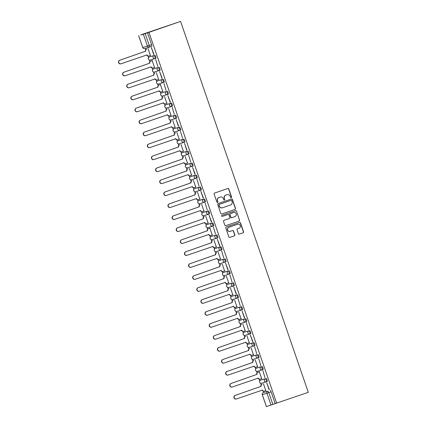 <?xml version="1.0" encoding="UTF-8"?>
<svg xmlns="http://www.w3.org/2000/svg" width="428" height="428" viewBox="0 0 428 428"><rect width="100%" height="100%" fill="white"/><g stroke="black" fill="none" stroke-linecap="round" stroke-linejoin="round"><path stroke-width="0.64" d="M231.248 197.693A0.556 0.546 72.9 0 0 231.58 196.987L228.825 188.983A0.797 0.776 72.9 0 0 227.83 188.486L214.589 193.065A0.797 0.776 72.9 0 0 214.112 194.077L216.868 202.075A0.556 0.546 72.9 0 0 217.563 202.428A0.556 0.546 72.9 0 0 217.9 201.722L217.542 200.684A2.547 2.493 72.9 0 1 219.066 197.463L220.169 197.078A2.547 2.493 72.9 0 1 223.352 198.672L223.71 199.71A0.556 0.546 72.9 0 0 224.406 200.058A0.556 0.546 72.9 0 0 224.737 199.352L224.384 198.319A2.547 2.493 72.9 0 1 225.909 195.093L227.011 194.713A2.547 2.493 72.9 0 1 230.194 196.308L230.548 197.345A0.556 0.546 72.9 0 0 231.248 197.693M231.147 197.715A0.556 0.546 72.9 0 0 231.414 197.035L228.659 189.037A0.797 0.776 72.9 0 0 227.755 188.513M217.461 202.449A0.556 0.546 72.9 0 0 217.734 201.77L217.542 200.684M224.304 200.085A0.556 0.546 72.9 0 0 224.572 199.405L224.384 198.319M261.471 379.871A1.621 0.348 -109.1 0 0 261.465 379.871L260.641 380.155A1.621 0.348 70.9 0 1 260.647 380.155L265.323 378.71A1.621 0.348 70.9 0 1 266.179 380.139A1.621 0.348 70.9 0 1 266.382 381.781A1.621 0.348 70.9 0 1 266.377 381.781A1.621 1.584 -107.1 0 1 264.349 380.765A1.621 1.584 -107.1 0 1 265.323 378.71L260.647 380.155A1.621 1.584 72.9 0 0 259.673 382.209A1.621 1.584 -107.1 0 0 261.701 383.226M257.346 367.898L256.522 368.187L257.346 367.898A1.621 0.348 -109.1 0 0 257.34 367.898L261.198 366.743A1.621 0.348 70.9 0 1 262.054 368.171A1.621 0.348 70.9 0 1 262.257 369.808A1.621 0.348 70.9 0 1 262.257 369.813A1.621 1.584 -107.1 0 1 260.229 368.797A1.621 1.584 -107.1 0 1 261.198 366.743L256.522 368.182A1.621 0.348 70.9 0 1 256.522 368.182A1.621 1.584 72.9 0 0 255.553 370.236A1.621 1.584 -107.1 0 0 257.581 371.253M253.221 355.93L252.397 356.214A1.621 0.348 70.9 0 1 252.402 356.214L253.226 355.93A1.621 0.348 -109.1 0 0 253.221 355.93L257.078 354.769A1.621 0.348 70.9 0 1 257.934 356.198A1.621 0.348 70.9 0 1 258.137 357.84A1.621 0.348 70.9 0 1 258.132 357.84A1.621 1.584 -107.1 0 1 256.105 356.824A1.621 1.584 -107.1 0 1 257.078 354.769L252.402 356.214A1.621 1.584 72.9 0 0 251.429 358.268A1.621 1.584 -107.1 0 0 253.456 359.285M249.101 343.957L252.953 342.801A1.621 0.348 70.9 0 1 253.809 344.23A1.621 0.348 70.9 0 1 254.013 345.867A1.621 0.348 70.9 0 1 254.013 345.872A1.621 1.584 -107.1 0 1 251.985 344.856A1.621 1.584 -107.1 0 1 252.953 342.801L248.277 344.24A1.621 0.348 70.9 0 1 248.277 344.24A1.621 1.584 72.9 0 0 247.309 346.295A1.621 1.584 -107.1 0 0 249.337 347.311M244.982 331.989L244.158 332.272L244.982 331.989A1.621 0.348 -109.1 0 0 244.977 331.989L248.834 330.828A1.621 0.348 70.9 0 1 249.69 332.256A1.621 0.348 70.9 0 1 249.893 333.899A1.621 0.348 70.9 0 1 249.888 333.899A1.621 1.584 -107.1 0 1 247.86 332.882A1.621 1.584 -107.1 0 1 248.834 330.828L244.158 332.272A1.621 1.584 72.9 0 0 243.19 334.327A1.621 1.584 -107.1 0 0 245.212 335.343M240.857 320.016L240.033 320.305L240.862 320.016A1.621 0.348 -109.1 0 0 240.857 320.016A1.621 0.348 -109.1 0 0 240.857 320.021L244.709 318.86A1.621 0.348 70.9 0 1 245.57 320.288A1.621 0.348 70.9 0 1 245.768 321.931L245.768 321.931A1.621 1.584 -107.1 0 1 243.741 320.914A1.621 1.584 -107.1 0 1 244.709 318.86L240.033 320.305A1.621 0.348 70.9 0 1 240.038 320.305A1.621 1.584 72.9 0 0 239.065 322.354A1.621 1.584 -107.1 0 0 241.092 323.37M236.738 308.048L235.914 308.331L236.738 308.048A1.621 0.348 -109.1 0 0 236.732 308.048L240.59 306.892A1.621 0.348 70.9 0 1 241.446 308.315A1.621 0.348 70.9 0 1 241.649 309.958L241.649 309.958A1.621 1.584 -107.1 0 1 239.621 308.941A1.621 1.584 -107.1 0 1 240.59 306.892L235.914 308.331A1.621 1.584 72.9 0 0 234.945 310.386A1.621 1.584 -107.1 0 0 236.973 311.402M232.613 296.074L231.789 296.363L232.618 296.074A1.621 0.348 -109.1 0 0 232.613 296.074A1.621 0.348 -109.1 0 0 232.613 296.08L236.47 294.919A1.621 0.348 70.9 0 1 237.326 296.347A1.621 0.348 70.9 0 1 237.529 297.99A1.621 0.348 70.9 0 1 237.524 297.99A1.621 1.584 -107.1 0 1 235.496 296.973A1.621 1.584 -107.1 0 1 236.47 294.919L231.794 296.363A1.621 0.348 70.9 0 1 231.794 296.363A1.621 1.584 72.9 0 0 230.82 298.412A1.621 1.584 -107.1 0 0 232.848 299.429M228.493 284.106L227.669 284.39L228.493 284.106A1.621 0.348 -109.1 0 0 228.488 284.106L232.345 282.951A1.621 0.348 70.9 0 1 233.201 284.374A1.621 0.348 70.9 0 1 233.404 286.016L233.404 286.016A1.621 1.584 -107.1 0 1 231.377 285A1.621 1.584 -107.1 0 1 232.345 282.951L227.669 284.39A1.621 1.584 72.9 0 0 226.701 286.444A1.621 1.584 -107.1 0 0 228.729 287.461M224.368 272.138L223.544 272.422L224.374 272.133A1.621 0.348 -109.1 0 0 224.368 272.138L228.226 270.978A1.621 0.348 70.9 0 1 229.082 272.406A1.621 0.348 70.9 0 1 229.285 274.048A1.621 0.348 70.9 0 1 229.28 274.048A1.621 1.584 -107.1 0 1 227.252 273.032A1.621 1.584 -107.1 0 1 228.226 270.978L223.55 272.422A1.621 0.348 70.9 0 1 223.55 272.422A1.621 1.584 72.9 0 0 222.576 274.476A1.621 1.584 -107.1 0 0 224.604 275.488M220.249 260.165L219.425 260.449L220.254 260.165A1.621 0.348 -109.1 0 0 220.249 260.165L224.101 259.01A1.621 0.348 70.9 0 1 224.962 260.433A1.621 0.348 70.9 0 1 225.16 262.075L225.16 262.075A1.621 1.584 -107.1 0 1 223.132 261.059A1.621 1.584 -107.1 0 1 224.101 259.01L219.425 260.449A1.621 1.584 72.9 0 0 218.457 262.503A1.621 1.584 -107.1 0 0 220.484 263.52M216.365 251.546A1.621 1.584 -107.1 0 1 214.337 250.535A1.621 1.584 72.9 0 1 215.305 248.481L219.981 247.036A1.621 0.348 70.9 0 1 220.837 248.465A1.621 0.348 70.9 0 1 221.041 250.107L221.865 249.824A1.621 0.348 -109.1 0 0 221.865 249.818A1.621 0.348 -109.1 0 0 221.661 248.181A1.621 0.348 -109.1 0 0 220.805 246.753L216.129 248.192A1.621 0.348 -109.1 0 0 216.129 248.197A1.621 0.348 -109.1 0 0 216.124 248.197M212.01 236.224A1.621 0.348 -109.1 0 0 212.004 236.224L211.181 236.507A1.621 0.348 70.9 0 1 211.186 236.507L215.856 235.068A1.621 0.348 70.9 0 1 216.718 236.497A1.621 0.348 70.9 0 1 216.916 238.134L216.916 238.134A1.621 1.584 -107.1 0 1 214.888 237.123A1.621 1.584 -107.1 0 1 215.856 235.068L211.186 236.507A1.621 1.584 72.9 0 0 210.212 238.562A1.621 1.584 -107.1 0 0 212.24 239.578M207.885 224.256L207.061 224.54L207.885 224.256A1.621 0.348 -109.1 0 0 207.88 224.256L211.737 223.095A1.621 0.348 70.9 0 1 212.593 224.523A1.621 0.348 70.9 0 1 212.796 226.166L212.796 226.166A1.621 1.584 -107.1 0 1 210.769 225.149A1.621 1.584 -107.1 0 1 211.737 223.095L207.061 224.54A1.621 1.584 72.9 0 0 206.093 226.594A1.621 1.584 -107.1 0 0 208.12 227.61M203.76 212.283L202.936 212.572A1.621 0.348 70.9 0 1 202.942 212.566L203.765 212.283A1.621 0.348 -109.1 0 0 203.76 212.283L207.617 211.127A1.621 0.348 70.9 0 1 208.473 212.556A1.621 0.348 70.9 0 1 208.677 214.193A1.621 0.348 70.9 0 1 208.671 214.198A1.621 1.584 -107.1 0 1 206.644 213.181A1.621 1.584 -107.1 0 1 207.617 211.127L202.942 212.566A1.621 1.584 72.9 0 0 201.968 214.621A1.621 1.584 -107.1 0 0 203.996 215.637M199.641 200.315L203.493 199.154A1.621 0.348 70.9 0 1 204.349 200.582A1.621 0.348 70.9 0 1 204.552 202.225L204.552 202.225A1.621 1.584 -107.1 0 1 202.524 201.208A1.621 1.584 -107.1 0 1 203.493 199.154L198.817 200.598A1.621 0.348 70.9 0 1 198.817 200.598L198.817 200.598A1.621 1.584 72.9 0 0 197.848 202.653A1.621 1.584 -107.1 0 0 199.876 203.669M195.521 188.341L194.692 188.63A1.621 0.348 70.9 0 1 194.697 188.625L195.521 188.341A1.621 0.348 -109.1 0 0 195.516 188.341L199.373 187.186A1.621 0.348 70.9 0 1 200.229 188.614A1.621 0.348 70.9 0 1 200.432 190.251A1.621 0.348 70.9 0 1 200.427 190.257A1.621 1.584 -107.1 0 1 198.399 189.24A1.621 1.584 -107.1 0 1 199.373 187.186L194.697 188.625A1.621 1.584 72.9 0 0 193.729 190.679A1.621 1.584 -107.1 0 0 195.751 191.696M191.396 176.373L190.572 176.657L191.402 176.373A1.621 0.348 -109.1 0 0 191.396 176.373L195.248 175.213A1.621 0.348 70.9 0 1 196.11 176.641A1.621 0.348 70.9 0 1 196.308 178.283L196.308 178.283A1.621 1.584 -107.1 0 1 194.28 177.267A1.621 1.584 -107.1 0 1 195.248 175.213L190.572 176.657A1.621 0.348 70.9 0 1 190.578 176.657A1.621 1.584 72.9 0 0 189.604 178.711A1.621 1.584 -107.1 0 0 191.632 179.728M187.277 164.4L186.453 164.689L187.277 164.4A1.621 0.348 -109.1 0 0 187.271 164.406L191.129 163.245A1.621 0.348 70.9 0 1 191.985 164.673A1.621 0.348 70.9 0 1 192.188 166.315L192.188 166.315A1.621 1.584 -107.1 0 1 190.16 165.299A1.621 1.584 -107.1 0 1 191.129 163.245L186.453 164.689A1.621 0.348 70.9 0 1 186.453 164.689L186.453 164.689A1.621 1.584 72.9 0 0 185.484 166.738A1.621 1.584 -107.1 0 0 187.512 167.755M183.152 152.432L182.328 152.716L183.157 152.432A1.621 0.348 -109.1 0 0 183.152 152.432L187.009 151.277A1.621 0.348 70.9 0 1 187.865 152.7A1.621 0.348 70.9 0 1 188.069 154.342A1.621 0.348 70.9 0 1 188.063 154.342A1.621 1.584 -107.1 0 1 186.036 153.326A1.621 1.584 -107.1 0 1 187.009 151.277L182.333 152.716A1.621 0.348 70.9 0 1 182.333 152.716A1.621 1.584 72.9 0 0 181.36 154.77A1.621 1.584 -107.1 0 0 183.387 155.787M179.032 140.459L178.209 140.748L179.032 140.459A1.621 0.348 -109.1 0 0 179.027 140.464L182.884 139.303A1.621 0.348 70.9 0 1 183.74 140.732A1.621 0.348 70.9 0 1 183.944 142.374L183.944 142.374A1.621 1.584 -107.1 0 1 181.916 141.358A1.621 1.584 -107.1 0 1 182.884 139.303L178.209 140.748A1.621 1.584 72.9 0 0 177.24 142.797A1.621 1.584 -107.1 0 0 179.268 143.813M174.908 128.491L174.084 128.774L174.913 128.491A1.621 0.348 -109.1 0 0 174.908 128.491L178.765 127.335A1.621 0.348 70.9 0 1 179.621 128.758A1.621 0.348 70.9 0 1 179.824 130.401A1.621 0.348 70.9 0 1 179.819 130.401A1.621 1.584 -107.1 0 1 177.791 129.384A1.621 1.584 -107.1 0 1 178.765 127.335L174.089 128.774A1.621 0.348 70.9 0 1 174.084 128.774A1.621 0.348 70.9 0 1 174.089 128.774A1.621 1.584 72.9 0 0 173.115 130.829A1.621 1.584 -107.1 0 0 175.143 131.845M170.788 116.523L169.964 116.807L170.788 116.518A1.621 0.348 -109.1 0 0 170.788 116.523L174.64 115.362A1.621 0.348 70.9 0 1 175.496 116.791A1.621 0.348 70.9 0 1 175.699 118.433L175.699 118.433A1.621 1.584 -107.1 0 1 173.672 117.416A1.621 1.584 -107.1 0 1 174.64 115.362L169.964 116.807A1.621 1.584 72.9 0 0 168.996 118.861A1.621 1.584 -107.1 0 0 171.023 119.872M166.904 107.904A1.621 1.584 -107.1 0 1 164.876 106.888A1.621 1.584 72.9 0 1 165.845 104.833L170.521 103.394A1.621 0.348 70.9 0 1 171.377 104.817A1.621 0.348 70.9 0 1 171.58 106.46L172.404 106.176A1.621 0.348 -109.1 0 0 172.2 104.534A1.621 0.348 -109.1 0 0 171.344 103.105L166.669 104.55A1.621 0.348 -109.1 0 0 166.663 104.55M162.549 92.576A1.621 0.348 -109.1 0 0 162.544 92.582L161.72 92.865A1.621 0.348 70.9 0 1 161.725 92.865L166.396 91.421A1.621 0.348 70.9 0 1 167.257 92.849A1.621 0.348 70.9 0 1 167.455 94.492L167.455 94.492A1.621 1.584 -107.1 0 1 165.427 93.475A1.621 1.584 -107.1 0 1 166.396 91.421L161.725 92.865A1.621 1.584 72.9 0 0 160.751 94.92A1.621 1.584 -107.1 0 0 162.779 95.936M158.424 80.608L157.6 80.892L158.424 80.608A1.621 0.348 -109.1 0 0 158.419 80.608L162.276 79.453A1.621 0.348 70.9 0 1 163.132 80.881A1.621 0.348 70.9 0 1 163.336 82.518L163.336 82.518A1.621 1.584 -107.1 0 1 161.308 81.507A1.621 1.584 -107.1 0 1 162.276 79.453L157.6 80.892A1.621 1.584 72.9 0 0 156.632 82.946A1.621 1.584 -107.1 0 0 158.66 83.963M154.299 68.641L153.475 68.924A1.621 0.348 70.9 0 1 153.481 68.924L154.305 68.641A1.621 0.348 -109.1 0 0 154.299 68.641L158.157 67.48A1.621 0.348 70.9 0 1 159.013 68.908A1.621 0.348 70.9 0 1 159.216 70.55A1.621 0.348 70.9 0 1 159.211 70.55A1.621 1.584 -107.1 0 1 157.183 69.534A1.621 1.584 -107.1 0 1 158.157 67.48L153.481 68.924A1.621 1.584 72.9 0 0 152.507 70.978A1.621 1.584 -107.1 0 0 154.535 71.995M150.18 56.667L149.356 56.956L150.18 56.667A1.621 0.348 -109.1 0 0 150.174 56.667L154.032 55.512A1.621 0.348 70.9 0 1 154.888 56.94A1.621 0.348 70.9 0 1 155.091 58.577A1.621 0.348 70.9 0 1 155.091 58.583A1.621 1.584 -107.1 0 1 153.064 57.566A1.621 1.584 -107.1 0 1 154.032 55.512L149.356 56.951A1.621 0.348 70.9 0 1 149.356 56.951A1.621 1.584 72.9 0 0 148.388 59.005A1.621 1.584 -107.1 0 0 150.415 60.022M238.38 233.597A0.797 0.776 72.9 0 0 239.375 234.095L243.093 232.811A0.797 0.776 72.9 0 0 243.569 231.805L240.509 222.913A0.797 0.776 72.9 0 0 239.514 222.416L226.273 227.001A0.797 0.776 72.9 0 0 225.797 228.006L228.857 236.893A0.797 0.776 72.9 0 0 229.852 237.39L234.341 235.839A0.797 0.776 72.9 0 0 234.817 234.833L233.506 231.029A0.797 0.776 72.9 0 0 232.511 230.531L230.285 231.302A2.129 2.081 72.9 0 1 227.61 229.932A2.129 2.081 72.9 0 1 228.9 227.268L237.615 224.256A2.129 2.081 72.9 0 1 240.285 225.62A2.129 2.081 72.9 0 1 239.001 228.285L237.551 228.787A0.797 0.776 72.9 0 0 237.075 229.793L238.38 233.597M276.681 403.272L148.96 32.341L180.584 21.4L308.304 392.332L266.393 406.584M235.026 209.388A0.797 0.776 72.9 0 0 235.502 208.377L232.441 199.491A0.797 0.776 72.9 0 0 231.446 198.993L218.205 203.573A0.797 0.776 72.9 0 0 217.729 204.584L220.789 213.47A0.797 0.776 72.9 0 0 221.784 213.968L234.86 209.436A0.797 0.776 72.9 0 0 235.336 208.431L232.276 199.544A0.797 0.776 72.9 0 0 231.371 199.02M236.475 211.202L239.536 220.088A0.797 0.776 72.9 0 1 239.059 221.099L225.818 225.679A0.797 0.776 72.9 0 1 224.823 225.181L223.512 221.378A0.797 0.776 72.9 0 1 223.988 220.372L229.36 218.51A0.797 0.776 72.9 0 0 229.836 217.504L228.969 214.979A0.797 0.776 72.9 0 0 227.974 214.482L222.383 216.418A0.556 0.546 72.9 0 1 221.683 216.06A0.556 0.546 72.9 0 1 222.02 215.364L235.48 210.704A0.797 0.776 72.9 0 1 236.475 211.202L239.536 220.088M265.585 391.839A1.621 0.348 70.9 0 1 265.59 391.839L267.944 391.203A1.621 0.348 70.9 0 1 268.8 392.631L272.898 404.53M138.672 35.663L142.765 47.556L147.441 46.112L143.348 34.219L140.716 34.941M145.354 48.401L145.782 49.653M147.986 56.047L148.521 57.609M149.356 60.022L149.907 61.621M152.106 68.015L152.646 69.577M153.475 71.99L154.026 73.595M156.231 79.988L156.766 81.55M157.595 83.963L158.151 85.563M160.35 91.956L160.885 93.518M161.72 95.931L162.271 97.536M164.47 103.929L165.01 105.491M165.839 107.904L166.39 109.504M168.595 115.897L169.13 117.459M169.964 119.872L170.515 121.477M172.714 127.87L173.254 129.427M174.084 131.845L174.635 133.445M176.839 139.838L177.374 141.401M178.203 143.813L178.76 145.418M180.958 151.812L181.499 153.368M182.328 155.787L182.879 157.386M185.083 163.78L185.618 165.342M186.448 167.755L186.999 169.36M189.203 175.753L189.738 177.31M190.572 179.723L191.123 181.328M193.322 187.721L193.863 189.283M194.692 191.696L195.243 193.296M197.447 199.694L197.982 201.251M198.817 203.664L199.368 205.269M201.567 211.662L202.107 213.224M202.936 215.637L203.487 217.237M205.691 223.63L206.226 225.192M207.056 227.605L207.612 229.21M209.811 235.603L210.346 237.166M211.181 239.578L211.732 241.178M213.93 247.571L214.471 249.133M215.3 251.546L215.851 253.151M218.055 259.545L218.59 261.107M219.425 263.52L219.976 265.119M222.175 271.512L222.715 273.075M223.544 275.488L224.095 277.093M226.3 283.486L226.835 285.043M227.669 287.461L228.22 289.06M230.419 295.454L230.96 297.016M231.789 299.429L232.34 301.034M234.544 307.427L235.079 308.984M235.908 311.402L236.459 313.002M238.664 319.395L239.199 320.957M240.033 323.37L240.584 324.975M242.783 331.368L243.323 332.925M244.153 335.338L244.704 336.943M246.908 343.336L247.443 344.898M248.277 347.311L248.829 348.911M251.027 355.31L251.568 356.866M252.397 359.279L252.948 360.884M255.152 367.278L255.687 368.84M256.516 371.253L257.073 372.852M259.272 379.245L259.812 380.808M260.641 383.221L261.192 384.825M263.397 391.219L263.819 392.455M140.7 34.893L180.584 21.4M143.348 34.219L145.178 33.598L149.27 45.491A1.621 0.348 70.9 0 1 149.474 47.128A1.621 0.348 70.9 0 1 149.468 47.128L151.79 46.326A1.621 0.348 70.9 0 0 151.796 46.326L149.474 47.128A1.621 1.584 72.9 0 1 149.42 47.144A1.621 1.621 0 0 0 149.474 47.128M148.96 32.341L145.178 33.598M150.399 55.496L148.035 48.632M153.706 54.479L151.325 47.572L153.952 54.393M155.696 59.465L157.825 66.447L155.696 59.465M154.513 67.437L152.159 60.599M161.95 78.42L159.569 71.513L162.191 78.335M158.633 79.405L156.279 72.573M163.94 83.407L166.069 90.388L163.94 83.407M162.752 91.378L160.398 84.541M170.189 102.362L167.813 95.455L170.435 102.276M166.877 103.346L164.523 96.514M172.184 107.348L174.314 114.329L172.184 107.348M170.997 115.319L168.643 108.482M178.433 126.303L176.058 119.396L178.679 126.217M175.122 127.287L172.768 120.45M180.429 131.289L182.558 138.271L180.429 131.289M179.241 139.261L176.887 132.423M186.678 150.239L184.548 143.257L186.924 150.158M183.366 151.228L181.012 144.391M188.668 155.23L190.802 162.212L188.668 155.23M187.485 163.202L185.131 156.364M194.922 174.18L192.541 167.278L195.168 174.1M191.605 175.17L189.251 168.332M196.912 179.172L199.041 186.153L196.912 179.172M195.73 187.143L193.376 180.306M203.166 198.121L200.786 191.214L203.412 198.036M199.849 199.111L197.495 192.274M205.156 203.113L207.286 210.095L205.156 203.113M203.974 211.084L201.62 204.247M211.411 222.062L209.03 215.156L211.651 221.977M208.094 223.052L205.74 216.215M213.401 227.054L215.53 234.036L213.401 227.054M212.213 235.02L209.859 228.188M219.65 246.004L217.274 239.097L219.896 245.918M216.338 246.993L213.984 240.156M221.645 250.99L223.774 257.977L221.645 250.99M220.457 258.961L218.103 252.129M227.894 269.945L225.519 263.038L228.14 269.859M224.582 270.935L222.228 264.097M229.889 274.931L232.019 281.913L229.889 274.931M228.702 282.903L226.348 276.065M236.138 293.886L233.763 286.979L236.384 293.801M232.827 294.876L230.473 288.039M238.129 298.872L240.263 305.854L238.129 298.872M236.946 306.844L234.592 300.007M244.383 317.827L242.007 310.921L244.629 317.742M241.066 318.817L238.712 311.98M246.373 322.814L248.502 329.795L246.373 322.814M245.191 330.785L242.837 323.948M252.627 341.769L250.246 334.862L252.873 341.683M249.31 342.758L246.956 335.921M254.617 346.755L256.747 353.737L254.617 346.755M253.435 354.726L251.081 347.889M258.742 358.728L260.871 365.71L258.742 358.728M257.554 366.7L255.2 359.862M262.862 370.696L264.991 377.678L262.862 370.696M261.679 378.668L259.325 371.83M269.116 389.651L266.735 382.744L269.356 389.566M265.799 390.636L263.445 383.804M267.206 381.498L266.382 381.781L267.2 381.498A1.621 0.348 -109.1 0 0 267.206 381.498A1.621 0.348 -109.1 0 0 267.002 379.855A1.621 0.348 -109.1 0 0 266.146 378.427M263.081 369.525L262.257 369.808L263.081 369.525A1.621 0.348 -109.1 0 0 262.878 367.882A1.621 0.348 -109.1 0 0 262.022 366.459M258.961 357.557L258.137 357.84L258.956 357.557A1.621 0.348 -109.1 0 0 258.961 357.557A1.621 0.348 -109.1 0 0 258.758 355.914A1.621 0.348 -109.1 0 0 257.902 354.486M254.837 345.583L254.013 345.867L254.837 345.583A1.621 0.348 -109.1 0 0 254.639 343.941A1.621 0.348 -109.1 0 0 253.777 342.518M250.717 333.615L249.893 333.899L250.712 333.615A1.621 0.348 -109.1 0 0 250.717 333.615A1.621 0.348 -109.1 0 0 250.514 331.973A1.621 0.348 -109.1 0 0 249.658 330.544M246.592 321.642L245.768 321.931L246.592 321.642A1.621 0.348 -109.1 0 0 246.394 320A1.621 0.348 -109.1 0 0 245.538 318.576M242.473 309.674L241.649 309.958L242.473 309.674A1.621 0.348 -109.1 0 0 242.269 308.032A1.621 0.348 -109.1 0 0 241.413 306.603M238.353 297.701L237.529 297.99L238.348 297.701A1.621 0.348 -109.1 0 0 238.353 297.701A1.621 0.348 -109.1 0 0 238.15 296.064A1.621 0.348 -109.1 0 0 237.294 294.635M233.41 286.016L234.228 285.733A1.621 0.348 -109.1 0 0 234.025 284.09A1.621 0.348 -109.1 0 0 233.169 282.662M230.109 273.76L229.285 274.048L230.104 273.765A1.621 0.348 -109.1 0 0 230.109 273.76A1.621 0.348 -109.1 0 0 229.906 272.122A1.621 0.348 -109.1 0 0 229.05 270.694M225.984 261.792L225.16 262.075L225.984 261.792A1.621 0.348 -109.1 0 0 225.786 260.149A1.621 0.348 -109.1 0 0 224.925 258.721M217.745 237.85L216.916 238.134L217.74 237.85A1.621 0.348 -109.1 0 0 217.745 237.85A1.621 0.348 -109.1 0 0 217.542 236.208A1.621 0.348 -109.1 0 0 216.686 234.779M213.62 225.882L212.796 226.166L213.62 225.882A1.621 0.348 -109.1 0 0 213.417 224.24A1.621 0.348 -109.1 0 0 212.561 222.811M209.501 213.909L208.677 214.193L209.495 213.909A1.621 0.348 -109.1 0 0 209.501 213.909A1.621 0.348 -109.1 0 0 209.297 212.267A1.621 0.348 -109.1 0 0 208.441 210.844M205.376 201.941L204.552 202.225L205.376 201.941A1.621 0.348 -109.1 0 0 205.173 200.299A1.621 0.348 -109.1 0 0 204.316 198.87M201.256 189.968L200.432 190.251L201.251 189.968A1.621 0.348 -109.1 0 0 201.256 189.968A1.621 0.348 -109.1 0 0 201.053 188.325A1.621 0.348 -109.1 0 0 200.197 186.902M197.131 178L196.308 178.283L197.131 178A1.621 0.348 -109.1 0 0 196.934 176.357A1.621 0.348 -109.1 0 0 196.072 174.929M193.012 166.027L192.188 166.315L193.012 166.027A1.621 0.348 -109.1 0 0 192.809 164.384A1.621 0.348 -109.1 0 0 191.953 162.961M188.892 154.059L188.069 154.342L188.887 154.059A1.621 0.348 -109.1 0 0 188.892 154.059A1.621 0.348 -109.1 0 0 188.689 152.416A1.621 0.348 -109.1 0 0 187.833 150.988M183.949 142.369L184.768 142.085A1.621 0.348 -109.1 0 0 184.564 140.448A1.621 0.348 -109.1 0 0 183.708 139.02M180.648 130.117L179.824 130.401L180.643 130.117A1.621 0.348 -109.1 0 0 180.648 130.117A1.621 0.348 -109.1 0 0 180.445 128.475A1.621 0.348 -109.1 0 0 179.589 127.046M176.523 118.144L175.699 118.433L176.523 118.149A1.621 0.348 -109.1 0 0 176.523 118.144A1.621 0.348 -109.1 0 0 176.325 116.507A1.621 0.348 -109.1 0 0 175.464 115.079M168.284 94.203L167.455 94.492L168.279 94.208A1.621 0.348 -109.1 0 0 168.284 94.203A1.621 0.348 -109.1 0 0 168.081 92.566A1.621 0.348 -109.1 0 0 167.225 91.137M164.159 82.235L163.336 82.518L164.159 82.235A1.621 0.348 -109.1 0 0 163.956 80.592A1.621 0.348 -109.1 0 0 163.1 79.164M160.04 70.267L159.216 70.55L160.035 70.267A1.621 0.348 -109.1 0 0 160.04 70.267A1.621 0.348 -109.1 0 0 159.837 68.624A1.621 0.348 -109.1 0 0 158.981 67.196M155.915 58.294L155.091 58.577L155.915 58.294A1.621 0.348 -109.1 0 0 155.712 56.651A1.621 0.348 -109.1 0 0 154.856 55.228M263.263 392.642A1.621 1.621 0 0 0 262.262 394.707L262.3 394.696A1.621 1.584 -107.1 0 1 263.268 392.642A1.621 0.348 70.9 0 1 263.268 392.642A1.621 0.348 70.9 0 1 263.263 392.642L267.944 391.203A1.621 1.584 -107.1 0 0 266.97 393.252L262.3 394.696L266.393 406.589M275.22 403.722L271.127 391.829A1.621 0.348 -109.1 0 0 270.266 390.395M147.5 32.795L151.592 44.689A1.621 0.348 70.9 0 1 151.796 46.326M224.219 198.367A2.547 2.493 72.9 0 1 225.743 195.147L226.845 194.761M217.376 200.737A2.547 2.493 72.9 0 1 218.901 197.511L220.003 197.131M221.693 213.995L234.86 209.436M231.698 200.679A0.556 0.546 72.9 0 0 231.002 200.325L219.382 204.349A0.556 0.546 72.9 0 0 219.045 205.055L219.425 206.146A2.547 2.493 72.9 0 0 222.608 207.741L230.548 204.991A2.547 2.493 72.9 0 0 232.072 201.77L231.698 200.679M222.528 207.767L222.362 207.821A2.547 2.493 72.9 0 1 219.259 206.194L218.879 205.103A0.556 0.546 72.9 0 1 219.216 204.402L230.836 200.379M225.727 225.706L238.894 221.148A0.797 0.776 72.9 0 0 239.37 220.142M227.857 214.519A0.797 0.776 72.9 0 0 227.808 214.535L222.309 216.44M234.935 216.584A2.129 2.081 72.9 0 0 236.219 213.92A2.129 2.081 72.9 0 0 233.544 212.556L230.473 213.615A0.797 0.776 72.9 0 0 229.996 214.626L230.869 217.146A0.797 0.776 72.9 0 0 231.864 217.649L234.935 216.584M231.81 217.659L231.698 217.697A0.797 0.776 72.9 0 1 230.703 217.199L229.831 214.674A0.797 0.776 72.9 0 1 230.307 213.668L233.378 212.604M236.31 211.255A0.797 0.776 72.9 0 0 235.405 210.731M230.221 231.323L230.055 231.371A2.129 2.081 72.9 0 1 227.45 229.986A2.129 2.081 72.9 0 1 228.734 227.322L237.449 224.304M229.761 237.417L234.175 235.892A0.797 0.776 72.9 0 0 234.651 234.881L233.34 231.077A0.797 0.776 72.9 0 0 232.436 230.553M239.284 234.121L242.927 232.864A0.797 0.776 72.9 0 0 243.404 231.853L240.343 222.967A0.797 0.776 72.9 0 0 239.439 222.442M148.832 55.998A1.621 1.584 -107.1 0 1 146.804 54.982L146.767 54.875M120.91 63.815A1.867 1.824 -107.1 0 1 118.567 62.616A1.867 1.824 -107.1 0 1 119.696 60.284L145.509 51.221A1.621 1.584 -107.1 0 1 146.478 49.167L146.692 49.102A1.621 1.584 72.9 0 0 145.723 51.157L119.91 60.22A1.867 1.824 72.9 0 0 118.786 62.547A1.867 1.824 72.9 0 0 121.124 63.745L147.018 54.918A1.621 1.584 72.9 0 0 149.046 55.934L150.635 55.383M152.951 67.966A1.621 1.584 -107.1 0 1 150.924 66.95L150.886 66.843M152.405 60.525L150.816 61.07A1.621 1.584 72.9 0 0 149.843 63.125L124.029 72.188A1.867 1.824 72.9 0 0 122.906 74.52A1.867 1.824 72.9 0 0 125.249 75.719L151.138 66.886A1.621 1.584 72.9 0 0 153.165 67.902L154.754 67.351M125.029 75.783A1.867 1.824 -107.1 0 1 122.692 74.584A1.867 1.824 -107.1 0 1 123.815 72.252L149.629 63.194A1.621 1.584 -107.1 0 1 150.603 61.14L150.816 61.07M152.4 60.514L150.603 61.14M157.071 79.94A1.621 1.584 -107.1 0 1 155.048 78.923L155.011 78.816M129.154 87.756A1.867 1.824 -107.1 0 1 126.811 86.558A1.867 1.824 -107.1 0 1 127.94 84.225L153.754 75.162A1.621 1.584 -107.1 0 1 154.722 73.108L154.936 73.044A1.621 1.584 72.9 0 0 153.968 75.098L128.154 84.156A1.867 1.824 72.9 0 0 127.025 86.488A1.867 1.824 72.9 0 0 129.368 87.687L155.262 78.859A1.621 1.584 72.9 0 0 157.29 79.87L158.879 79.324M161.196 91.908A1.621 1.584 -107.1 0 1 159.168 90.891L159.13 90.784M160.65 84.466L159.061 85.012A1.621 1.584 72.9 0 0 158.087 87.066L132.273 96.129A1.867 1.824 72.9 0 0 131.15 98.461A1.867 1.824 72.9 0 0 133.488 99.66L159.382 90.827A1.621 1.584 72.9 0 0 161.41 91.843L162.998 91.292M133.274 99.724A1.867 1.824 -107.1 0 1 130.936 98.526A1.867 1.824 -107.1 0 1 132.059 96.193L157.873 87.135A1.621 1.584 -107.1 0 1 158.841 85.081L159.061 85.012M160.644 84.455L158.841 85.081M165.315 103.881A1.621 1.584 -107.1 0 1 163.287 102.864L163.25 102.757M137.399 111.697A1.867 1.824 -107.1 0 1 135.055 110.499A1.867 1.824 -107.1 0 1 136.184 108.166L161.993 99.103A1.621 1.584 -107.1 0 1 162.966 97.049L163.18 96.985A1.621 1.584 72.9 0 0 162.212 99.039L136.398 108.097A1.867 1.824 72.9 0 0 135.269 110.429A1.867 1.824 72.9 0 0 137.613 111.628L163.507 102.795A1.621 1.584 72.9 0 0 165.529 103.811L167.123 103.266M169.44 115.849A1.621 1.584 -107.1 0 1 167.412 114.832L167.375 114.725M141.518 123.665A1.867 1.824 -107.1 0 1 139.18 122.467A1.867 1.824 -107.1 0 1 140.304 120.134L166.118 111.077A1.621 1.584 -107.1 0 1 167.086 109.022L167.3 108.953A1.621 1.584 72.9 0 0 166.332 111.007L140.518 120.07A1.867 1.824 72.9 0 0 139.394 122.403A1.867 1.824 72.9 0 0 141.732 123.601L167.626 114.768A1.621 1.584 72.9 0 0 169.654 115.785L171.243 115.234M173.559 127.822A1.621 1.584 -107.1 0 1 171.532 126.806L171.494 126.699M145.643 135.633A1.867 1.824 -107.1 0 1 143.3 134.44A1.867 1.824 -107.1 0 1 144.423 132.108L170.237 123.045A1.621 1.584 -107.1 0 1 171.211 120.99L171.425 120.926A1.621 1.584 72.9 0 0 170.451 122.98L144.637 132.038A1.867 1.824 72.9 0 0 143.514 134.371A1.867 1.824 72.9 0 0 145.857 135.569L171.746 126.736A1.621 1.584 72.9 0 0 173.773 127.753L175.368 127.202M177.684 139.79A1.621 1.584 -107.1 0 1 175.657 138.774L175.619 138.667M149.763 147.606A1.867 1.824 -107.1 0 1 147.419 146.408A1.867 1.824 -107.1 0 1 148.548 144.076L174.362 135.013A1.621 1.584 -107.1 0 1 175.33 132.964L175.544 132.894A1.621 1.584 72.9 0 0 174.576 134.948L148.762 144.011A1.867 1.824 72.9 0 0 147.639 146.344A1.867 1.824 72.9 0 0 149.977 147.542L175.871 138.709A1.621 1.584 72.9 0 0 177.898 139.726L179.487 139.175M181.804 151.763A1.621 1.584 -107.1 0 1 179.776 150.747L179.739 150.64M153.882 159.574A1.867 1.824 -107.1 0 1 151.544 158.381A1.867 1.824 -107.1 0 1 152.668 156.049L178.481 146.986A1.621 1.584 -107.1 0 1 179.45 144.931L179.669 144.867A1.621 1.584 72.9 0 0 178.695 146.922L152.882 155.979A1.867 1.824 72.9 0 0 151.758 158.312A1.867 1.824 72.9 0 0 154.101 159.51L179.99 150.677A1.621 1.584 72.9 0 0 182.018 151.694L183.607 151.143M185.923 163.731A1.621 1.584 -107.1 0 1 183.901 162.715L183.863 162.608M158.007 171.548A1.867 1.824 -107.1 0 1 155.664 170.349A1.867 1.824 -107.1 0 1 156.792 168.017L182.606 158.954A1.621 1.584 -107.1 0 1 183.575 156.905L183.789 156.835A1.621 1.584 72.9 0 0 182.82 158.89L157.006 167.953A1.867 1.824 72.9 0 0 155.878 170.285A1.867 1.824 72.9 0 0 158.221 171.478L184.115 162.651A1.621 1.584 72.9 0 0 186.143 163.667L187.732 163.116M190.048 175.705A1.621 1.584 -107.1 0 1 188.02 174.688L187.983 174.576M162.126 183.516A1.867 1.824 -107.1 0 1 159.788 182.317A1.867 1.824 -107.1 0 1 160.912 179.99L186.726 170.927A1.621 1.584 -107.1 0 1 187.694 168.873L187.908 168.809A1.621 1.584 72.9 0 0 186.94 170.858L161.126 179.921A1.867 1.824 72.9 0 0 160.002 182.253A1.867 1.824 72.9 0 0 162.34 183.452L188.234 174.619A1.621 1.584 72.9 0 0 190.262 175.635L191.851 175.084M194.168 187.673A1.621 1.584 -107.1 0 1 192.14 186.656L192.102 186.549M166.251 195.489A1.867 1.824 -107.1 0 1 163.908 194.291A1.867 1.824 -107.1 0 1 165.031 191.958L190.845 182.895A1.621 1.584 -107.1 0 1 191.819 180.841L192.033 180.776A1.621 1.584 72.9 0 0 191.065 182.831L165.251 191.894A1.867 1.824 72.9 0 0 164.122 194.226A1.867 1.824 72.9 0 0 166.465 195.419L192.354 186.592A1.621 1.584 72.9 0 0 194.382 187.608L195.976 187.057M198.292 199.641A1.621 1.584 -107.1 0 1 196.265 198.629L196.227 198.517M170.371 207.457A1.867 1.824 -107.1 0 1 168.027 206.259A1.867 1.824 -107.1 0 1 169.156 203.926L194.97 194.868A1.621 1.584 -107.1 0 1 195.938 192.814L196.152 192.75A1.621 1.584 72.9 0 0 195.184 194.799L169.37 203.862A1.867 1.824 72.9 0 0 168.247 206.194A1.867 1.824 72.9 0 0 170.585 207.393L196.479 198.56A1.621 1.584 72.9 0 0 198.506 199.576L200.095 199.025M202.412 211.614A1.621 1.584 -107.1 0 1 200.384 210.597L200.347 210.49M174.49 219.43A1.867 1.824 -107.1 0 1 172.152 218.232A1.867 1.824 -107.1 0 1 173.276 215.899L199.09 206.836A1.621 1.584 -107.1 0 1 200.063 204.782L200.277 204.718A1.621 1.584 72.9 0 0 199.304 206.772L173.49 215.835A1.867 1.824 72.9 0 0 172.366 218.162A1.867 1.824 72.9 0 0 174.71 219.361L200.598 210.533A1.621 1.584 72.9 0 0 202.626 211.55L204.215 210.999M206.537 223.582A1.621 1.584 -107.1 0 1 204.509 222.565L204.472 222.458M178.615 231.398A1.867 1.824 -107.1 0 1 176.272 230.2A1.867 1.824 -107.1 0 1 177.401 227.867L203.214 218.81A1.621 1.584 -107.1 0 1 204.183 216.755L204.397 216.686A1.621 1.584 72.9 0 0 203.428 218.74L177.615 227.803A1.867 1.824 72.9 0 0 176.486 230.136A1.867 1.824 72.9 0 0 178.829 231.334L204.723 222.501A1.621 1.584 72.9 0 0 206.751 223.518L208.34 222.967M210.656 235.555A1.621 1.584 -107.1 0 1 208.629 234.539L208.591 234.432M210.111 228.108L208.522 228.659A1.621 1.584 72.9 0 0 207.548 230.713L181.734 239.771A1.867 1.824 72.9 0 0 180.611 242.104A1.867 1.824 72.9 0 0 182.949 243.302L208.843 234.474A1.621 1.584 72.9 0 0 210.87 235.486L212.459 234.94M182.735 243.371A1.867 1.824 -107.1 0 1 180.397 242.173A1.867 1.824 -107.1 0 1 181.52 239.841L207.334 230.778A1.621 1.584 -107.1 0 1 208.302 228.723L208.522 228.659M210.105 228.103L208.302 228.723M214.776 247.523A1.621 1.584 -107.1 0 1 212.748 246.507L212.716 246.4M186.859 255.339A1.867 1.824 -107.1 0 1 184.516 254.141A1.867 1.824 -107.1 0 1 185.645 251.808L211.453 242.751A1.621 1.584 -107.1 0 1 212.427 240.697L212.641 240.627A1.621 1.584 72.9 0 0 211.673 242.681L185.859 251.744A1.867 1.824 72.9 0 0 184.73 254.077A1.867 1.824 72.9 0 0 187.073 255.275L212.967 246.442A1.621 1.584 72.9 0 0 214.995 247.459L216.584 246.908M218.901 259.496A1.621 1.584 -107.1 0 1 216.873 258.48L216.836 258.373M190.979 267.313A1.867 1.824 -107.1 0 1 188.641 266.114A1.867 1.824 -107.1 0 1 189.764 263.782L215.578 254.719A1.621 1.584 -107.1 0 1 216.547 252.664L216.761 252.6A1.621 1.584 72.9 0 0 215.792 254.655L189.979 263.712A1.867 1.824 72.9 0 0 188.855 266.045A1.867 1.824 72.9 0 0 191.193 267.243L217.087 258.41A1.621 1.584 72.9 0 0 219.115 259.427L220.704 258.881M223.02 271.464A1.621 1.584 -107.1 0 1 220.992 270.448L220.955 270.341M195.104 279.281A1.867 1.824 -107.1 0 1 192.761 278.082A1.867 1.824 -107.1 0 1 193.884 275.75L219.698 266.692A1.621 1.584 -107.1 0 1 220.671 264.638L220.885 264.568A1.621 1.584 72.9 0 0 219.912 266.623L194.103 275.685A1.867 1.824 72.9 0 0 192.975 278.018A1.867 1.824 72.9 0 0 195.318 279.216L221.206 270.384A1.621 1.584 72.9 0 0 223.234 271.4L224.828 270.849M227.145 283.438A1.621 1.584 -107.1 0 1 225.117 282.421L225.08 282.314M199.223 291.249A1.867 1.824 -107.1 0 1 196.88 290.056A1.867 1.824 -107.1 0 1 198.009 287.723L223.823 278.66A1.621 1.584 -107.1 0 1 224.791 276.606L225.005 276.541A1.621 1.584 72.9 0 0 224.037 278.596L198.223 287.653A1.867 1.824 72.9 0 0 197.099 289.986A1.867 1.824 72.9 0 0 199.437 291.184L225.331 282.352A1.621 1.584 72.9 0 0 227.359 283.368L228.948 282.817M231.264 295.406A1.621 1.584 -107.1 0 1 229.237 294.389L229.199 294.282M203.343 303.222A1.867 1.824 -107.1 0 1 201.005 302.024A1.867 1.824 -107.1 0 1 202.128 299.691L227.942 290.628A1.621 1.584 -107.1 0 1 228.916 288.579L229.13 288.509A1.621 1.584 72.9 0 0 228.156 290.564L202.342 299.627A1.867 1.824 72.9 0 0 201.219 301.959A1.867 1.824 72.9 0 0 203.562 303.158L229.451 294.325A1.621 1.584 72.9 0 0 231.478 295.341L233.067 294.79M235.384 307.379A1.621 1.584 -107.1 0 1 233.362 306.362L233.324 306.255M207.468 315.19A1.867 1.824 -107.1 0 1 205.124 313.997A1.867 1.824 -107.1 0 1 206.253 311.664L232.067 302.601A1.621 1.584 -107.1 0 1 233.035 300.547L233.249 300.483A1.621 1.584 72.9 0 0 232.281 302.537L206.467 311.595A1.867 1.824 72.9 0 0 205.338 313.927A1.867 1.824 72.9 0 0 207.682 315.126L233.576 306.293A1.621 1.584 72.9 0 0 235.603 307.309L237.192 306.758M239.509 319.347A1.621 1.584 -107.1 0 1 237.481 318.33L237.444 318.223M211.587 327.163A1.867 1.824 -107.1 0 1 209.249 325.965A1.867 1.824 -107.1 0 1 210.373 323.632L236.186 314.569A1.621 1.584 -107.1 0 1 237.155 312.52L237.369 312.451A1.621 1.584 72.9 0 0 236.4 314.505L210.587 323.568A1.867 1.824 72.9 0 0 209.463 325.901A1.867 1.824 72.9 0 0 211.801 327.094L237.695 318.266A1.621 1.584 72.9 0 0 239.723 319.283L241.312 318.732M243.628 331.32A1.621 1.584 -107.1 0 1 241.601 330.304L241.563 330.191M215.712 339.131A1.867 1.824 -107.1 0 1 213.369 337.933A1.867 1.824 -107.1 0 1 214.492 335.606L240.306 326.543A1.621 1.584 -107.1 0 1 241.28 324.488L241.494 324.424A1.621 1.584 72.9 0 0 240.525 326.473L214.712 335.536A1.867 1.824 72.9 0 0 213.583 337.869A1.867 1.824 72.9 0 0 215.926 339.067L241.82 330.234A1.621 1.584 72.9 0 0 243.842 331.251L245.437 330.7M247.753 343.288A1.621 1.584 -107.1 0 1 245.726 342.272L245.688 342.165M219.832 351.104A1.867 1.824 -107.1 0 1 217.488 349.906A1.867 1.824 -107.1 0 1 218.617 347.573L244.431 338.511A1.621 1.584 -107.1 0 1 245.399 336.456L245.613 336.392A1.621 1.584 72.9 0 0 244.645 338.446L218.831 347.509A1.867 1.824 72.9 0 0 217.708 349.842A1.867 1.824 72.9 0 0 220.046 351.035L245.94 342.207A1.621 1.584 72.9 0 0 247.967 343.224L249.556 342.673M251.873 355.256A1.621 1.584 -107.1 0 1 249.845 354.245L249.808 354.133M223.951 363.072A1.867 1.824 -107.1 0 1 221.613 361.874A1.867 1.824 -107.1 0 1 222.737 359.541L248.55 350.484A1.621 1.584 -107.1 0 1 249.524 348.429L249.738 348.365A1.621 1.584 72.9 0 0 248.764 350.414L222.951 359.477A1.867 1.824 72.9 0 0 221.827 361.81A1.867 1.824 72.9 0 0 224.17 363.008L250.059 354.175A1.621 1.584 72.9 0 0 252.087 355.192L253.676 354.641M255.998 367.229A1.621 1.584 -107.1 0 1 253.97 366.213L253.932 366.106M228.076 375.046A1.867 1.824 -107.1 0 1 225.733 373.847A1.867 1.824 -107.1 0 1 226.861 371.515L252.675 362.452A1.621 1.584 -107.1 0 1 253.644 360.397L253.858 360.333A1.621 1.584 72.9 0 0 252.889 362.388L227.075 371.45A1.867 1.824 72.9 0 0 225.947 373.778A1.867 1.824 72.9 0 0 228.29 374.976L254.184 366.149A1.621 1.584 72.9 0 0 256.212 367.165L257.8 366.614M260.117 379.197A1.621 1.584 -107.1 0 1 258.089 378.181L258.052 378.074M259.571 371.755L257.982 372.301A1.621 1.584 72.9 0 0 257.009 374.356L231.195 383.418A1.867 1.824 72.9 0 0 230.071 385.751A1.867 1.824 72.9 0 0 232.409 386.949L258.303 378.117A1.621 1.584 72.9 0 0 260.331 379.133L261.92 378.582M232.195 387.014A1.867 1.824 -107.1 0 1 229.857 385.815A1.867 1.824 -107.1 0 1 230.981 383.483L256.795 374.425A1.621 1.584 -107.1 0 1 257.763 372.371L257.982 372.301M259.566 371.745L257.763 372.371M264.236 391.171A1.621 1.584 -107.1 0 1 262.209 390.154L262.177 390.047M236.32 398.987A1.867 1.824 -107.1 0 1 233.977 397.789A1.867 1.824 -107.1 0 1 235.106 395.456L260.914 386.393A1.621 1.584 -107.1 0 1 261.888 384.339L262.102 384.274A1.621 1.584 72.9 0 0 261.134 386.329L235.32 395.386A1.867 1.824 72.9 0 0 234.191 397.719A1.867 1.824 72.9 0 0 236.534 398.917L262.428 390.09A1.621 1.584 72.9 0 0 264.456 391.101L266.045 390.555M271.068 405.15L266.97 393.252L271.127 391.829M220.805 246.753L219.981 247.036A1.621 1.584 -107.1 0 0 219.013 249.091A1.621 1.584 -107.1 0 0 220.987 250.123A1.621 1.621 0 0 0 221.041 250.107A1.621 0.348 70.9 0 1 221.035 250.107A1.621 1.584 -107.1 0 1 220.987 250.123L216.311 251.568A1.621 1.621 0 0 1 214.289 250.519A1.621 1.621 0 0 1 215.305 248.481M171.344 103.105L170.521 103.394A1.621 1.584 -107.1 0 0 169.552 105.443A1.621 1.584 -107.1 0 0 171.526 106.476A1.621 1.621 0 0 0 171.58 106.46A1.621 0.348 70.9 0 1 171.575 106.46A1.621 1.584 -107.1 0 1 171.526 106.476L166.85 107.92A1.621 1.621 0 0 1 164.828 106.872A1.621 1.621 0 0 1 165.845 104.833M151.592 44.689L147.441 46.112A1.621 1.584 72.9 0 0 149.42 47.144L144.744 48.589A1.621 1.584 72.9 0 0 144.792 48.573M142.765 47.556L142.765 47.551A1.621 1.584 72.9 0 0 144.744 48.589A1.621 1.621 0 0 1 142.733 47.567L138.635 35.668M149.356 56.956A1.621 1.621 0 0 0 148.345 58.994A1.621 1.621 0 0 0 150.367 60.038L155.038 58.599A1.621 1.621 0 0 0 155.091 58.577M172.404 106.176L171.58 106.46M184.768 142.085L183.944 142.374A1.621 1.621 0 0 1 183.89 142.39L179.214 143.829A1.621 1.621 0 0 1 177.197 142.786A1.621 1.621 0 0 1 178.209 140.748M221.865 249.818L221.041 250.107M234.228 285.733L233.404 286.016A1.621 1.621 0 0 1 233.351 286.032L228.675 287.477A1.621 1.621 0 0 1 226.658 286.428A1.621 1.621 0 0 1 227.669 284.39M153.475 68.924A1.621 1.621 0 0 0 152.464 70.962A1.621 1.621 0 0 0 154.487 72.011L159.163 70.567A1.621 1.621 0 0 0 159.216 70.55M157.6 80.892A1.621 1.621 0 0 0 156.589 82.936A1.621 1.621 0 0 0 158.606 83.979L163.282 82.54A1.621 1.621 0 0 0 163.336 82.518M161.72 92.865A1.621 1.621 0 0 0 160.709 94.904A1.621 1.621 0 0 0 162.731 95.952L167.407 94.508A1.621 1.621 0 0 0 167.455 94.492M169.964 116.807A1.621 1.621 0 0 0 168.953 118.845A1.621 1.621 0 0 0 170.975 119.888L175.651 118.449A1.621 1.621 0 0 0 175.699 118.433M174.084 128.774A1.621 1.621 0 0 0 173.073 130.813A1.621 1.621 0 0 0 175.095 131.861L179.771 130.417A1.621 1.621 0 0 0 179.824 130.401M182.328 152.716A1.621 1.621 0 0 0 181.317 154.754A1.621 1.621 0 0 0 183.339 155.803L188.015 154.358A1.621 1.621 0 0 0 188.069 154.342M186.453 164.689A1.621 1.621 0 0 0 185.442 166.727A1.621 1.621 0 0 0 187.459 167.771L192.135 166.332A1.621 1.621 0 0 0 192.188 166.315M190.572 176.657A1.621 1.621 0 0 0 189.561 178.695A1.621 1.621 0 0 0 191.584 179.744L196.259 178.299A1.621 1.621 0 0 0 196.308 178.283M194.692 188.63A1.621 1.621 0 0 0 193.681 190.669A1.621 1.621 0 0 0 195.703 191.712L200.379 190.273A1.621 1.621 0 0 0 200.432 190.251M198.817 200.598A1.621 1.621 0 0 0 197.806 202.637A1.621 1.621 0 0 0 199.828 203.685L204.498 202.241A1.621 1.621 0 0 0 204.552 202.225M202.936 212.572A1.621 1.621 0 0 0 201.925 214.61A1.621 1.621 0 0 0 203.947 215.653L208.623 214.214A1.621 1.621 0 0 0 208.677 214.193M207.061 224.54A1.621 1.621 0 0 0 206.05 226.578A1.621 1.621 0 0 0 208.067 227.626L212.743 226.182A1.621 1.621 0 0 0 212.796 226.166M211.181 236.507A1.621 1.621 0 0 0 210.169 238.551A1.621 1.621 0 0 0 212.192 239.594L216.868 238.155A1.621 1.621 0 0 0 216.916 238.134M219.425 260.449A1.621 1.621 0 0 0 218.414 262.487A1.621 1.621 0 0 0 220.436 263.536L225.112 262.091A1.621 1.621 0 0 0 225.16 262.075M223.544 272.422A1.621 1.621 0 0 0 222.533 274.46A1.621 1.621 0 0 0 224.556 275.504L229.231 274.064A1.621 1.621 0 0 0 229.285 274.048M231.789 296.363A1.621 1.621 0 0 0 230.778 298.402A1.621 1.621 0 0 0 232.8 299.445L237.476 298.006A1.621 1.621 0 0 0 237.529 297.99M235.914 308.331A1.621 1.621 0 0 0 234.902 310.37A1.621 1.621 0 0 0 236.919 311.418L241.595 309.974A1.621 1.621 0 0 0 241.649 309.958M240.033 320.305A1.621 1.621 0 0 0 239.022 322.343A1.621 1.621 0 0 0 241.044 323.386L245.72 321.947A1.621 1.621 0 0 0 245.768 321.931M244.158 332.272A1.621 1.621 0 0 0 243.141 334.311A1.621 1.621 0 0 0 245.164 335.359L249.84 333.915A1.621 1.621 0 0 0 249.893 333.899M248.277 344.246A1.621 1.621 0 0 0 247.266 346.284A1.621 1.621 0 0 0 249.289 347.327L253.959 345.888A1.621 1.621 0 0 0 254.013 345.867M252.397 356.214A1.621 1.621 0 0 0 251.386 358.252A1.621 1.621 0 0 0 253.408 359.301L258.084 357.856A1.621 1.621 0 0 0 258.137 357.84M256.522 368.187A1.621 1.621 0 0 0 255.511 370.225A1.621 1.621 0 0 0 257.528 371.269L262.204 369.829A1.621 1.621 0 0 0 262.257 369.808M260.641 380.155A1.621 1.621 0 0 0 259.63 382.193A1.621 1.621 0 0 0 261.652 383.242L266.328 381.797A1.621 1.621 0 0 0 266.382 381.781M262.262 394.707L266.355 406.6"/></g></svg>
